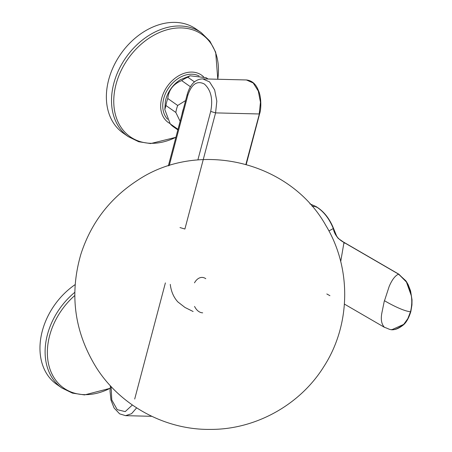 <?xml version="1.0" encoding="UTF-8"?>
<svg xmlns="http://www.w3.org/2000/svg" width="452" height="452" viewBox="0 0 452 452"><rect width="100%" height="100%" fill="white"/><g stroke="black" fill="none" stroke-linecap="round" stroke-linejoin="round"><path stroke-width="0.68" d="M128.227 136.611L123.085 133.001A63.512 47.313 -54.9 0 1 120.87 53.833A63.512 47.313 -54.9 0 1 196.095 29.052L201.236 32.657A63.512 47.313 125.1 0 0 113.819 83.371A63.512 47.313 125.1 0 0 128.227 136.611L138.713 141.742L150.623 143.572L175.896 137.312M74.783 292.348A63.512 47.313 125.1 0 0 47.415 334.712A63.512 47.313 125.1 0 0 61.817 387.952L56.681 384.347A63.512 47.313 -54.9 0 1 42.273 331.107A63.512 47.313 -54.9 0 1 75.117 284.636M208.027 79.01L207.253 78.462A29.487 21.967 125.1 0 0 206.033 77.687L190.066 75.795L187.851 77.235A29.487 21.967 125.1 0 0 181.67 80.603C173.325 83.942 168.698 89.914 167.788 98.513A29.487 21.967 125.1 0 0 165.94 105.514L175.845 112.469L180.128 121.289M165.94 105.514L164.81 109.599L170.234 123.876L178.003 129.328M181.67 80.603L190.433 86.756M167.788 98.513L177.692 105.474A29.487 21.967 125.1 0 0 175.845 112.469M185.608 100.553L177.692 105.474M206.033 77.687L207.914 79.004M187.851 77.235L194.535 81.925M170.234 123.876A29.487 21.967 125.1 0 0 173.353 126.729L177.856 129.888M190.066 75.795L180.433 79.682A26.312 19.6 125.1 0 0 165.398 101.09L164.81 109.599M183.444 108.729A26.312 19.6 125.1 0 0 181.998 114.209M205.784 278.698A16.786 10.034 -88.6 0 0 194.49 282.828M194.552 306.422A18.6 11.114 -88.6 0 0 202.682 312.829M180.009 227.565L184.896 229.028L215.581 112.887L210.694 111.424C213.118 99.191 211.011 90.061 204.372 84.038C197.123 80.292 191.597 84.066 187.806 95.349L187.207 94.496C190.151 84.315 195.332 79.106 202.762 78.88L209.575 81.908L214.655 89.959L216.824 101.146L215.581 112.887L259.216 113.972L260.459 102.214L258.284 91.021L253.21 82.993L246.408 79.959L202.773 78.88M111.09 386.528L111.785 399.958L117.243 409.659L125.204 411.614L132.357 405.003M193.117 311.507L184.958 307.445L177.822 301.885C173.63 297.269 171.11 291.433 170.274 284.37M344.424 304.1L384.494 327.361C390.2 328.983 392.003 333.186 403.709 324.378L407.811 318.694L410.506 311.761C403.116 311.095 389.59 303.772 384.505 300.727L389.161 286.478C392.003 279.788 395.133 275.675 398.557 274.132L343.989 242.464L340.712 261.533M384.494 327.361C381.471 324.208 380.601 319.355 381.9 312.812L384.341 300.823M410.608 311.417L410.501 311.761C411.868 306.134 412.134 300.766 411.297 295.659C409.071 286.698 407.003 281.517 405.094 280.116L398.557 274.132M343.989 242.464C338.034 239.227 334.469 234.588 333.293 228.554L333.519 229.102M334.746 232.356L335.299 233.763M309.976 203.925L315.677 206.44C323.299 210.965 329.175 218.339 333.31 228.554C334.808 233.147 336.491 236.469 338.367 238.52L344.057 242.464L398.624 274.132L406.427 282.02L411.297 295.659M408.811 286.704L409.275 287.828M403.709 324.383L392.223 329.548M333.44 228.893L333.293 228.554L328.926 230.932M326.819 293.964L329.926 295.687M316.061 207.163L315.677 206.44L312.162 206.406M217.768 79.253A62.483 46.545 125.1 0 0 178.02 27.956A62.483 46.545 125.1 0 0 116.028 84.366A62.483 46.545 125.1 0 0 175.907 137.261M167.602 119.266A26.979 20.097 -54.9 0 1 169.257 87.072A26.979 20.097 -54.9 0 1 199.1 75.976M203.694 76.953A28.928 21.549 125.1 0 0 180.229 74.953A28.928 21.549 125.1 0 0 161.714 98.225A28.928 21.549 125.1 0 0 169.997 123.532M74.772 295.535A62.483 46.545 125.1 0 0 50.505 370.6A62.483 46.545 125.1 0 0 110.147 388.274M197.88 159.923L210.694 111.424M134.702 399.043L165.387 282.907M136.634 407.873L131.555 413.704L125.554 415.659L151.776 416.315M187.806 95.349L169.24 165.624M259.448 113.644L245.916 164.319M344.441 243.187L344.26 242.515M399.009 274.861L398.833 274.189L406.585 281.884L408.229 284.788L410.563 290.851L412.021 299.806L411.947 304.981L410.817 311.654C408.732 318.293 406.139 322.813 403.031 325.214C398.466 328.706 394.664 330.141 391.624 329.531M398.833 274.183L344.266 242.509C340.164 240.3 337.559 237.995 336.452 235.599L333.621 228.627C329.502 218.401 323.592 211.022 315.886 206.485L315.677 206.44M217.796 79.253L215.683 52.206L209.869 41.126L201.236 32.657M61.817 387.952L72.456 393.127L84.547 394.918L110.147 388.319M80.88 254.227C69.263 294.297 74.41 332.084 96.327 367.589C120.447 405.749 165.33 430.089 210.451 429.4C255.583 429.632 300.218 404.834 323.948 366.436C350.888 324.694 351.667 268.002 325.886 225.537C289.986 161.104 198.332 139.244 137.222 180.546C109.751 198.462 90.971 223.022 80.88 254.227M110.441 385.833L110.005 391.02L110.949 400.02L114.073 407.958L119.616 413.834L125.56 415.659M187.207 94.496L168.336 165.912M246.244 164.409L259.601 113.853C261.499 108.423 261.205 96.225 258.454 90.637C256.024 84.089 252.013 80.535 246.402 79.959M309.948 203.897L315.886 206.485"/></g></svg>
